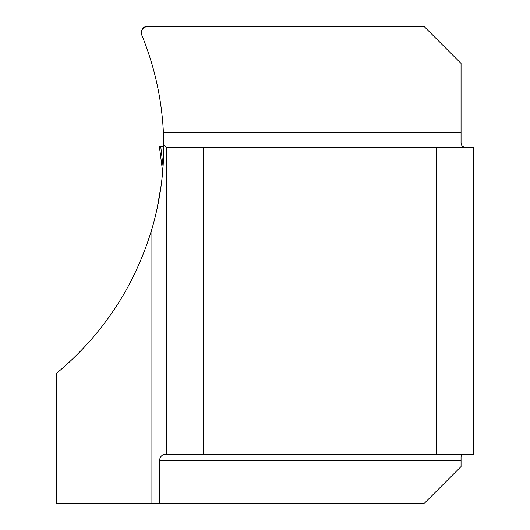 <?xml version="1.0" encoding="UTF-8"?>
<svg xmlns="http://www.w3.org/2000/svg" width="530" height="530" viewBox="0 0 530 530"><rect width="100%" height="100%" fill="white"/><g stroke="black" fill="none" stroke-linecap="round" stroke-linejoin="round"><path stroke-width="0.79" d="M159.04 198.803L156.946 209.264L161.127 185.586M163.737 146.525L162.982 167.579M466.764 147.406C462.756 147.605 460.855 145.704 461.054 141.695L461.054 63.434L424.119 26.5L147.446 26.5C142.577 27.341 140.675 30.17 141.749 34.993C154.548 66.363 161.776 98.964 163.419 132.805L163.737 144.63C163.922 173.264 159.98 201.38 151.911 228.98C134.554 286.578 102.793 334.668 56.637 373.246L56.637 503.5L151.911 503.5L151.911 228.98M461.67 454.256L461.054 456.701L461.054 466.566L424.119 503.5L151.911 503.5M163.737 144.63L166.513 147.406L203.44 147.406L203.44 454.256L164.353 454.256L162.736 454.846L161.252 456.144L160.113 457.787L159.444 460.411L159.444 503.5M473.363 454.256L473.363 147.406L436.428 147.406L436.428 454.256L473.363 454.256M203.44 454.256L436.428 454.256M203.44 147.406L436.428 147.406M166.513 454.256L166.513 147.406M147.446 26.5C143.08 26.467 141.185 29.302 141.749 34.993M163.445 159.682L163.167 143.517M163.147 146.472L162.677 146.505M160.292 146.618L160.729 146.472L163.061 166.36M160.411 146.479L159.384 146.452L162.65 171.892M163.008 146.121L159.384 146.452M163.737 146.121L160.729 146.472L163.737 146.472M163.419 132.805L461.054 132.805M461.054 460.411L159.444 460.411M163.717 142.716L163.154 142.716M160.729 146.472L163.214 146.472M163.094 146.479L162.597 146.479M159.384 146.465L162.644 171.906"/></g></svg>

